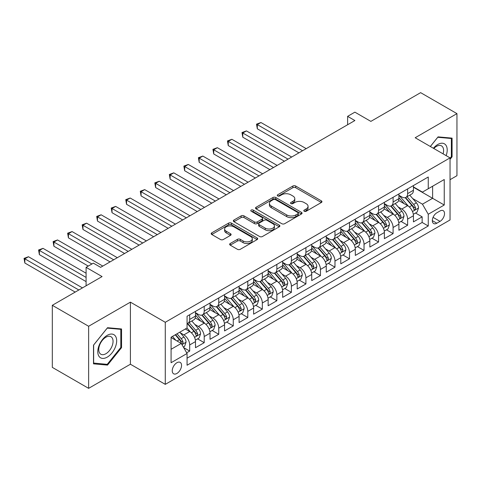 <?xml version="1.0" encoding="UTF-8"?>
<svg xmlns="http://www.w3.org/2000/svg" width="481" height="481" viewBox="0 0 481 481"><rect width="100%" height="100%" fill="white"/><g stroke="black" fill="none" stroke-linecap="round" stroke-linejoin="round"><path stroke-width="0.72" d="M304.214 211.249A1.413 0.818 0 0 0 306.211 211.249L321.362 202.501A2.014 1.166 0 0 0 321.957 201.677A2.014 1.166 0 0 0 321.362 200.854L295.695 186.033A2.014 1.166 0 0 0 292.845 186.033L277.687 194.781A1.413 0.818 0 0 0 277.278 195.358A1.413 0.818 0 0 0 277.687 195.935A1.413 0.818 0 0 0 279.683 195.935L281.65 194.799A6.451 3.728 0 0 1 290.777 194.799L292.911 196.038A6.451 3.728 0 0 1 294.805 198.671A6.451 3.728 0 0 1 292.911 201.305L290.951 202.441A1.413 0.818 0 0 0 290.536 203.012A1.413 0.818 0 0 0 290.951 203.589A1.413 0.818 0 0 0 292.947 203.589L294.907 202.459A6.451 3.728 0 0 1 304.04 202.459L306.175 203.691A6.451 3.728 0 0 1 308.068 206.331A6.451 3.728 0 0 1 306.175 208.964L304.214 210.095A1.413 0.818 0 0 0 303.8 210.672A1.413 0.818 0 0 0 304.214 211.249L304.214 210.095M176.9 373.454A6.578 3.794 120 0 0 181.193 367.664A6.578 3.794 120 0 0 180.189 362.391A6.578 3.794 120 0 0 176.9 362.722A6.578 3.794 120 0 0 172.601 368.512A6.578 3.794 120 0 0 173.611 373.785A6.578 3.794 120 0 0 176.9 373.454M230.237 243.506A2.014 1.166 0 0 0 229.641 244.33A2.014 1.166 0 0 0 230.237 245.154L237.434 249.308A2.014 1.166 0 0 0 240.29 249.308L257.119 239.592A2.014 1.166 0 0 0 257.708 238.768A2.014 1.166 0 0 0 257.119 237.945L231.445 223.124A2.014 1.166 0 0 0 228.595 223.124L211.766 232.84A2.014 1.166 0 0 0 211.177 233.664A2.014 1.166 0 0 0 211.766 234.487L220.466 239.508A2.014 1.166 0 0 0 223.316 239.508L230.519 235.353A2.014 1.166 0 0 0 231.108 234.53A2.014 1.166 0 0 0 230.519 233.706L226.202 231.217A5.393 3.114 0 0 1 224.627 229.01A5.393 3.114 0 0 1 227.958 226.136A5.393 3.114 0 0 1 233.832 226.81L250.733 236.568A5.393 3.114 0 0 1 252.315 238.768A5.393 3.114 0 0 1 248.984 241.648A5.393 3.114 0 0 1 243.103 240.975L240.29 239.346A2.014 1.166 0 0 0 237.434 239.346L230.237 243.506L230.237 245.154L237.434 241.023L237.434 239.346M450.048 179.684L456.95 175.697L456.95 113.624L420.628 92.653L370.863 121.386L354.882 112.157L347.619 116.354L354.882 120.545L100.619 267.34L93.356 263.149L86.093 267.34L86.093 285.798M88.63 326.268L88.63 388.347L130.405 364.231L130.405 302.152L88.63 326.268L52.309 305.303L102.074 276.569L86.093 267.34M130.405 302.152L165.278 322.288L450.048 157.876L450.048 219.949L165.278 384.361L165.278 322.288M456.95 113.624L415.181 137.74L450.048 157.876M281.788 223.701A2.014 1.166 0 0 0 284.644 223.701L301.473 213.985A2.014 1.166 0 0 0 302.062 213.161A2.014 1.166 0 0 0 301.473 212.337L275.799 197.517A2.014 1.166 0 0 0 272.949 197.517L256.12 207.233A2.014 1.166 0 0 0 255.525 208.057A2.014 1.166 0 0 0 256.12 208.88L281.788 223.701M251.761 211.556A1.413 0.818 0 0 1 253.192 211.754L279.269 226.804L262.464 236.508A2.014 1.166 0 0 1 259.614 236.508L233.94 221.687L233.94 220.039A2.014 1.166 0 0 0 233.351 220.863A2.014 1.166 0 0 0 233.94 221.687M233.94 220.039L241.143 215.879A2.014 1.166 0 0 1 243.999 215.879L254.407 221.891A2.014 1.166 0 0 0 257.257 221.891L262.037 219.132A2.014 1.166 0 0 0 262.626 218.308A2.014 1.166 0 0 0 262.037 217.484L251.196 211.225A1.413 0.818 0 0 1 250.787 210.654A1.413 0.818 0 0 1 251.659 209.896A1.413 0.818 0 0 1 253.192 210.077L279.293 225.144A2.014 1.166 0 0 1 279.882 225.968A2.014 1.166 0 0 1 279.293 226.791L279.293 225.144M88.63 388.347L52.309 367.376L52.309 305.303M186.67 352.801L189.682 351.058L183.652 347.577M180.225 332.762L183.874 334.872A8.219 4.744 60 0 1 189.682 344.937L195.496 341.582L195.496 347.703L204.215 342.67L197.601 338.852M194.751 324.374L198.4 326.479A8.219 4.744 60 0 1 204.215 336.55L210.023 333.195L210.023 339.315L218.741 334.283L212.133 330.465M209.283 315.987L212.933 318.091A8.219 4.744 60 0 1 218.741 328.156L224.555 324.801L224.555 330.928L233.273 325.896L226.659 322.078M223.809 307.599L227.459 309.704A8.219 4.744 60 0 1 233.273 319.769L239.081 316.414L239.081 322.541L247.799 317.508L241.191 313.69M238.342 299.212L241.991 301.316A8.219 4.744 60 0 1 247.799 311.381L253.613 308.026L253.613 314.153L262.331 309.115L255.718 305.303M252.868 290.819L256.517 292.929A8.219 4.744 60 0 1 262.331 302.994L268.139 299.639L268.139 305.76L276.858 300.727L270.25 296.909M267.4 282.431L271.05 284.542A8.219 4.744 60 0 1 276.858 294.606L282.672 291.252L282.672 297.372L291.39 292.34L284.776 288.522M281.932 274.044L285.576 276.148A8.219 4.744 60 0 1 291.39 286.219L297.198 282.864L297.198 288.985L305.916 283.952L299.308 280.134M296.458 265.656L300.108 267.761A8.219 4.744 60 0 1 305.916 277.826L311.73 274.471L311.73 280.597L320.448 275.565L313.834 271.747M310.991 257.269L314.634 259.373A8.219 4.744 60 0 1 320.448 269.438L326.256 266.083L326.256 272.21L334.974 267.177L328.367 263.36M325.517 248.881L329.166 250.986A8.219 4.744 60 0 1 334.974 261.051L340.788 257.696L340.788 263.822L349.507 258.784L342.893 254.972M340.049 240.494L343.693 242.598A8.219 4.744 60 0 1 349.507 252.663L355.315 249.308L355.315 255.429L364.033 250.397L357.425 246.585M354.575 232.101L358.225 234.211A8.219 4.744 60 0 1 364.033 244.276L369.847 240.921L369.847 247.042L378.565 242.009L371.951 238.191M369.107 223.713L372.751 225.817A8.219 4.744 60 0 1 378.565 235.888L384.379 232.533L384.379 238.654L393.091 233.622L386.483 229.804M383.634 215.326L387.283 217.43A8.219 4.744 60 0 1 393.091 227.501L398.905 224.14L398.905 230.267L407.623 225.234L407.623 219.108A8.219 4.744 -120 0 0 401.809 209.043L398.166 206.938M401.01 221.416L407.623 225.234M195.496 341.582A8.219 4.744 -120 0 0 189.682 331.517L185.323 328.998M210.023 333.195A8.219 4.744 -120 0 0 204.215 323.124L195.226 317.941M224.555 324.801A8.219 4.744 -120 0 0 218.741 314.736L209.758 309.548M239.081 316.414A8.219 4.744 -120 0 0 233.273 306.349L224.284 301.16M253.613 308.026A8.219 4.744 -120 0 0 247.799 297.961L238.816 292.773M268.139 299.639A8.219 4.744 -120 0 0 262.331 289.574L253.343 284.385M282.672 291.252A8.219 4.744 -120 0 0 276.858 281.187L267.875 275.998M297.198 282.864A8.219 4.744 -120 0 0 291.39 272.793L282.401 267.61M311.73 274.471A8.219 4.744 -120 0 0 305.916 264.406L296.933 259.217M326.256 266.083A8.219 4.744 -120 0 0 320.448 256.018L311.46 250.829M340.788 257.696A8.219 4.744 -120 0 0 334.974 247.631L325.992 242.442M355.315 249.308A8.219 4.744 -120 0 0 349.507 239.243L340.518 234.055M369.847 240.921A8.219 4.744 -120 0 0 364.033 230.856L355.05 225.667M384.379 232.533A8.219 4.744 -120 0 0 378.565 222.462L369.576 217.28M398.905 224.14A8.219 4.744 -120 0 0 393.091 214.075L384.109 208.886M440.025 210.973L436.826 212.818A6.367 3.68 120 0 0 432.666 218.434A6.367 3.68 120 0 0 433.64 223.539A6.367 3.68 120 0 0 436.826 223.22L440.025 221.374A6.367 3.68 120 0 0 444.185 215.765A6.367 3.68 120 0 0 443.205 210.66A6.367 3.68 120 0 0 440.025 210.973M171.086 349.296L181.259 343.428L187.067 353.493L187.067 365.235L428.252 225.986L428.252 214.243L422.444 204.178L412.692 198.551M187.067 353.493L171.086 362.722L171.086 337.217L187.067 327.988L187.067 316.245L428.252 177.002L428.252 188.744L444.24 179.515L444.24 205.014L428.252 214.243M195.496 312.722L198.4 314.4A8.219 4.744 60 0 0 202.513 314.808L208.321 311.454A8.219 4.744 -120 0 0 210.023 307.69L210.023 302.994M210.023 304.335L212.933 306.012A8.219 4.744 60 0 0 217.039 306.421L222.853 303.066A8.219 4.744 -120 0 0 224.555 299.302L224.555 294.606M224.555 295.947L227.459 297.625A8.219 4.744 60 0 0 231.571 298.034L237.38 294.679A8.219 4.744 -120 0 0 239.081 290.915L239.081 286.219M239.081 287.56L241.991 289.237A8.219 4.744 60 0 0 246.098 289.646L251.912 286.291A8.219 4.744 -120 0 0 253.613 282.527L253.613 277.826M253.613 279.172L256.517 280.85A8.219 4.744 60 0 0 260.63 281.253L266.438 277.898A8.219 4.744 -120 0 0 268.139 274.14L268.139 269.438M268.139 270.785L271.05 272.462A8.219 4.744 60 0 0 275.156 272.865L280.97 269.51A8.219 4.744 -120 0 0 282.672 265.746L282.672 261.051M282.672 262.392L285.576 264.069A8.219 4.744 60 0 0 289.688 264.478L295.496 261.123A8.219 4.744 -120 0 0 297.198 257.359L297.198 252.663M297.198 254.004L300.108 255.682A8.219 4.744 60 0 0 304.214 256.09L310.029 252.735A8.219 4.744 -120 0 0 311.73 248.972L311.73 244.276M311.73 245.617L314.634 247.294A8.219 4.744 60 0 0 318.747 247.703L324.555 244.348A8.219 4.744 -120 0 0 326.256 240.584L326.256 235.888M326.256 237.229L329.166 238.907A8.219 4.744 60 0 0 333.273 239.316L339.087 235.961A8.219 4.744 -120 0 0 340.788 232.197L340.788 227.495M340.788 228.842L343.693 230.519A8.219 4.744 60 0 0 347.805 230.922L353.613 227.567A8.219 4.744 -120 0 0 355.315 223.809L355.315 219.108M355.315 220.454L358.225 222.132A8.219 4.744 60 0 0 362.331 222.535L368.145 219.18A8.219 4.744 -120 0 0 369.847 215.416L369.847 210.72M369.847 212.061L372.751 213.738A8.219 4.744 60 0 0 376.863 214.147L382.672 210.792A8.219 4.744 -120 0 0 384.379 207.028L384.379 202.333M384.379 203.673L387.283 205.351A8.219 4.744 60 0 0 391.39 205.76L397.204 202.405A8.219 4.744 -120 0 0 398.905 198.641L398.905 193.945M187.067 358.189L422.15 222.462L422.15 216.847L413.438 221.879L413.438 215.753A8.219 4.744 -120 0 0 407.623 205.688L398.635 200.499M398.905 195.286L401.809 196.963A8.219 4.744 -120 0 0 405.922 197.372A8.219 4.744 -120 0 0 407.623 193.609L407.623 188.913M405.922 197.372L411.73 194.017A8.219 4.744 -120 0 0 413.438 190.254L413.438 185.558M189.682 314.736L189.682 319.432A8.219 4.744 60 0 1 187.981 323.196A8.219 4.744 60 0 1 187.067 323.527M187.981 323.196L193.795 319.841A8.219 4.744 -120 0 0 195.496 316.077L195.496 311.381M204.215 306.349L204.215 311.045A8.219 4.744 60 0 1 202.513 314.808M218.741 297.961L218.741 302.657A8.219 4.744 60 0 1 217.039 306.421M233.273 289.574L233.273 294.27A8.219 4.744 60 0 1 231.571 298.034M247.799 281.181L247.799 285.882A8.219 4.744 60 0 1 246.098 289.646M262.331 272.793L262.331 277.495A8.219 4.744 60 0 1 260.63 281.253M276.858 264.406L276.858 269.101A8.219 4.744 60 0 1 275.156 272.865M291.39 256.018L291.39 260.714A8.219 4.744 60 0 1 289.688 264.478M305.916 247.631L305.916 252.327A8.219 4.744 60 0 1 304.214 256.09M320.448 239.243L320.448 243.939A8.219 4.744 60 0 1 318.747 247.703M334.974 230.856L334.974 235.552A8.219 4.744 60 0 1 333.273 239.316M349.507 222.462L349.507 227.164A8.219 4.744 60 0 1 347.805 230.922M364.033 214.075L364.033 218.777A8.219 4.744 60 0 1 362.331 222.535M378.565 205.688L378.565 210.383A8.219 4.744 60 0 1 376.863 214.147M393.091 197.3L393.091 201.996A8.219 4.744 60 0 1 391.39 205.76M393.091 227.501L393.091 233.622M378.565 235.888L378.565 242.009M364.033 244.276L364.033 250.397M349.507 252.663L349.507 258.784M334.974 261.051L334.974 267.177M320.448 269.438L320.448 275.565M305.916 277.826L305.916 283.952M291.39 286.219L291.39 292.34M276.858 294.606L276.858 300.727M262.331 302.994L262.331 309.115M247.799 311.381L247.799 317.508M233.273 319.769L233.273 325.896M218.741 328.156L218.741 334.283M204.215 336.55L204.215 342.67M189.682 344.937L189.682 351.058M181.259 343.428L171.086 337.554M422.444 204.178L432.611 198.304L432.611 186.225L444.24 179.515M413.438 187.235L444.24 205.014M413.438 186.899L422.444 192.099L428.252 188.744M130.405 364.231L165.278 384.361M347.619 116.354L347.619 124.741M415.542 213.029L422.15 216.847M422.15 222.462L428.252 225.986M450.048 159.349L452.08 156.818L452.08 138.125L438.065 136.875L430.333 146.489M93.5 363.846L107.522 365.097L121.543 347.655L121.543 328.962L107.522 327.711L93.5 345.154L93.5 363.846M451.358 156.403L452.08 156.818M120.815 347.234L121.543 347.655M106.036 364.243L107.522 365.097M304.78 211.448L306.175 210.642A6.451 3.728 0 0 0 308.068 208.008L308.068 206.331M294.805 198.671L294.805 200.349A6.451 3.728 0 0 1 292.911 202.982L291.516 203.788M321.338 202.513L295.695 187.71A2.014 1.166 0 0 0 292.845 187.71L278.252 196.134M301.443 214.003L275.799 199.194A2.014 1.166 0 0 0 272.949 199.194L256.145 208.898M297.907 213.738A1.413 0.818 0 0 0 298.316 213.161A1.413 0.818 0 0 0 297.907 212.584L275.373 199.579A1.413 0.818 0 0 0 273.376 199.579L271.308 200.769A6.451 3.728 0 0 0 269.414 203.403A6.451 3.728 0 0 0 271.308 206.042L286.712 214.935A6.451 3.728 0 0 0 295.839 214.935L297.907 213.738L297.907 215.416A1.413 0.818 0 0 0 298.316 214.839L298.316 213.161M269.414 203.403L269.414 205.086A6.451 3.728 0 0 0 271.308 207.72L271.308 206.042M297.907 215.416L295.839 216.612A6.451 3.728 0 0 1 286.712 216.612L271.308 207.72M233.97 221.699L241.143 217.556L241.143 215.879M262.626 218.308L262.626 219.985A2.014 1.166 0 0 1 262.037 220.809L257.257 223.569A2.014 1.166 0 0 1 254.407 223.569L243.999 217.556A2.014 1.166 0 0 0 241.143 217.556M265.211 228.126A5.393 3.114 0 0 0 271.092 228.806A5.393 3.114 0 0 0 274.423 225.926A5.393 3.114 0 0 0 272.841 223.725L266.889 220.286A2.014 1.166 0 0 0 264.033 220.286L259.259 223.046A2.014 1.166 0 0 0 258.664 223.869A2.014 1.166 0 0 0 259.259 224.687L265.211 228.126L265.211 229.804A5.393 3.114 0 0 0 271.092 230.483A5.393 3.114 0 0 0 274.423 227.603L274.423 225.926M258.664 223.869L258.664 225.547A2.014 1.166 0 0 0 259.259 226.371L259.259 224.687M265.211 229.804L259.259 226.371M252.315 238.768L252.315 240.446A5.393 3.114 0 0 1 248.984 243.326A5.393 3.114 0 0 1 243.103 242.652L240.29 241.023A2.014 1.166 0 0 0 237.434 241.023M224.627 229.01L224.627 230.688A5.393 3.114 0 0 0 226.202 232.894L226.202 231.217M230.495 235.365L226.202 232.894M257.088 239.61L231.445 224.801A2.014 1.166 0 0 0 228.595 224.801L211.79 234.506M413.311 214.316L417.069 212.145L418.518 207.954A5.447 3.145 -120 0 0 416.402 202.838L409.758 195.154M408.429 206.217L400.559 197.102A15.717 9.073 -120 0 0 398.905 195.376M404.112 203.661L399.711 198.563A13.047 7.534 -120 0 0 398.905 197.685M306.211 148.647L260.949 122.517L257.317 124.615L257.317 128.806L298.941 152.844M405.182 197.667L411.892 205.441A5.447 3.145 60 0 1 413.834 209.193L414.231 209.836L414.971 209.734L415.578 208.183A5.447 3.145 -120 0 0 413.636 204.431L406.998 196.747M405.573 197.541L412.788 205.892A2.772 1.599 60 0 1 413.492 206.98L415.578 208.183M257.317 128.806L256.517 124.152L302.573 150.745M256.517 124.152L260.949 122.517M446.14 155.616A13.354 7.714 120 0 0 437.77 144.492A13.354 7.714 120 0 0 433.399 148.262M443.091 153.854A10.113 5.838 120 0 0 441.504 145.875A10.113 5.838 120 0 0 436.447 146.38A10.113 5.838 120 0 0 433.802 148.491M430.363 146.507L437.77 137.283L451.358 138.498L451.358 156.614L450.048 158.237M450.457 137.981L451.358 138.498M115.41 346.969A13.354 7.714 120 0 0 111.953 334.067A13.354 7.714 120 0 0 99.05 345.502A13.354 7.714 120 0 0 102.507 358.405A13.354 7.714 120 0 0 115.41 346.969M112.097 346.025A10.113 5.838 120 0 0 110.961 336.712A10.113 5.838 120 0 0 99.711 344.919A10.113 5.838 120 0 0 100.848 354.226A10.113 5.838 120 0 0 112.097 346.025M93.645 363.137L93.645 345.021L107.233 328.12L120.815 329.335L120.815 347.45L107.233 364.351L93.5 363.053M119.913 328.818L120.815 329.335M398.785 222.703L402.537 220.538L403.992 216.342A5.447 3.145 -120 0 0 401.869 211.231L395.232 203.541M393.903 214.61L386.027 205.495A15.717 9.073 -120 0 0 384.379 203.764M389.586 212.049L385.179 206.95A13.047 7.534 -120 0 0 384.379 206.072M291.678 157.034L246.422 130.904L242.791 133.003L242.791 137.199L284.415 161.231M390.65 206.054L397.366 213.829A5.447 3.145 60 0 1 399.308 217.58L399.705 218.224L400.439 218.121L401.052 216.576A5.447 3.145 -120 0 0 399.11 212.824L392.472 205.134M391.047 205.928L398.262 214.279A2.772 1.599 60 0 1 398.959 215.368L401.052 216.576M242.791 137.199L241.991 132.54L288.047 159.133M241.991 132.54L246.422 130.904M384.253 231.09L388.011 228.926L389.46 224.729A5.447 3.145 -120 0 0 387.343 219.619L380.699 211.929M379.371 222.998L371.5 213.883A15.717 9.073 -120 0 0 369.847 212.151M375.054 220.436L370.653 215.338A13.047 7.534 -120 0 0 369.847 214.466M277.152 165.422L231.89 139.292L228.259 141.39L228.259 145.587L269.883 169.619M376.124 214.442L382.834 222.216A5.447 3.145 60 0 1 384.776 225.968L385.173 226.611L385.912 226.509L386.52 224.964A5.447 3.145 -120 0 0 384.578 221.212L377.94 213.522M376.515 214.316L383.73 222.667A2.772 1.599 60 0 1 384.433 223.755L386.52 224.964M228.259 145.587L227.459 140.927L273.515 167.52M227.459 140.927L231.89 139.292M369.727 239.478L373.478 237.313L374.933 233.117A5.447 3.145 -120 0 0 372.811 228.006L366.173 220.322M364.845 231.385L356.968 222.27A15.717 9.073 -120 0 0 355.315 220.545M360.528 228.83L356.12 223.731A13.047 7.534 -120 0 0 355.315 222.853M262.62 173.809L217.364 147.685L213.732 149.777L213.732 153.974L255.357 178.006M361.592 222.829L368.308 230.603A5.447 3.145 60 0 1 370.25 234.355L370.647 235.005L371.38 234.896L371.993 233.351A5.447 3.145 -120 0 0 370.051 229.599L363.414 221.915M361.989 222.703L369.204 231.06A2.772 1.599 60 0 1 369.901 232.143L371.993 233.351M213.732 153.974L212.933 149.32L258.988 175.908M212.933 149.32L217.364 147.685M355.194 247.871L358.952 245.701L360.401 241.504A5.447 3.145 -120 0 0 358.285 236.393L351.641 228.709M350.312 239.772L342.442 230.658A15.717 9.073 -120 0 0 340.788 228.932M345.995 237.217L341.594 232.119A13.047 7.534 -120 0 0 340.788 231.241M248.094 182.203L202.832 156.072L199.2 158.171L199.2 162.362L240.825 186.394M347.066 231.223L353.775 238.997A5.447 3.145 60 0 1 355.718 242.743L356.114 243.392L356.854 243.29L357.461 241.739A5.447 3.145 -120 0 0 355.519 237.987L348.881 230.303M347.456 231.09L354.671 239.448A2.772 1.599 60 0 1 355.375 240.53L357.461 241.739M199.2 162.362L198.4 157.708L244.456 184.295M198.4 157.708L202.832 156.072M340.668 256.259L344.42 254.088L345.875 249.898A5.447 3.145 -120 0 0 343.753 244.781L337.115 237.097M335.786 248.16L327.91 239.045A15.717 9.073 -120 0 0 326.256 237.319M331.469 245.605L327.062 240.506A13.047 7.534 -120 0 0 326.256 239.628M233.562 190.59L188.305 164.46L184.674 166.558L184.674 170.749L226.298 194.781M332.533 239.61L339.249 247.384A5.447 3.145 60 0 1 341.191 251.136L341.588 251.779L342.322 251.677L342.935 250.126A5.447 3.145 -120 0 0 340.993 246.374L334.355 238.69M332.93 239.484L340.145 247.835A2.772 1.599 60 0 1 340.843 248.917L342.935 250.126M184.674 170.749L183.874 166.095L229.93 192.689M183.874 166.095L188.305 164.46M326.136 264.646L329.894 262.476L331.343 258.285A5.447 3.145 -120 0 0 329.22 253.168L322.583 245.484M321.254 256.547L313.384 247.432A15.717 9.073 -120 0 0 311.73 245.707M316.937 253.992L312.536 248.893A13.047 7.534 -120 0 0 311.73 248.016M219.035 198.978L173.773 172.847L170.142 174.946L170.142 179.136L211.766 203.174M318.007 247.998L324.717 255.772A5.447 3.145 60 0 1 326.659 259.524L327.056 260.167L327.789 260.065L328.403 258.513A5.447 3.145 -120 0 0 326.461 254.762L319.823 247.078M318.398 247.871L325.613 256.223A2.772 1.599 60 0 1 326.316 257.311L328.403 258.513M170.142 179.136L169.342 174.483L215.398 201.076M169.342 174.483L173.773 172.847M311.61 273.034L315.362 270.869L316.817 266.672A5.447 3.145 -120 0 0 314.694 261.562L308.056 253.872M306.728 264.941L298.851 255.826A15.717 9.073 -120 0 0 297.198 254.094M302.411 262.379L298.004 257.281A13.047 7.534 -120 0 0 297.198 256.403M204.503 207.365L159.247 181.235L155.616 183.333L155.616 187.53L197.24 211.562M303.475 256.385L310.191 264.159A5.447 3.145 60 0 1 312.133 267.911L312.53 268.554L313.263 268.452L313.877 266.901A5.447 3.145 -120 0 0 311.935 263.155L305.297 255.465M303.872 256.259L311.087 264.61A2.772 1.599 60 0 1 311.784 265.698L313.877 266.901M155.616 187.53L154.816 182.87L200.872 209.463M154.816 182.87L159.247 181.235M297.078 281.421L300.835 279.257L302.284 275.06A5.447 3.145 -120 0 0 300.162 269.949L293.524 262.259M292.195 273.328L284.325 264.213A15.717 9.073 -120 0 0 282.672 262.482M287.878 270.767L283.477 265.668A13.047 7.534 -120 0 0 282.672 264.797M189.971 215.753L144.715 189.622L141.083 191.721L141.083 195.917L182.708 219.949M288.949 264.772L295.659 272.547A5.447 3.145 60 0 1 297.601 276.298L297.998 276.942L298.731 276.84L299.344 275.294A5.447 3.145 -120 0 0 297.402 271.543L290.764 263.853M289.34 264.646L296.555 272.998A2.772 1.599 60 0 1 297.252 274.086L299.344 275.294M141.083 195.917L140.284 191.258L186.339 217.851M140.284 191.258L144.715 189.622M282.551 289.809L286.303 287.644L287.758 283.447A5.447 3.145 -120 0 0 285.636 278.337L278.998 270.653M277.669 281.716L269.793 272.601A15.717 9.073 -120 0 0 268.139 270.869M273.352 279.154L268.945 274.062A13.047 7.534 -120 0 0 268.139 273.184M175.445 224.14L130.189 198.016L126.551 200.108L126.551 204.305L168.182 228.337M274.417 273.16L281.132 280.934A5.447 3.145 60 0 1 283.075 284.686L283.471 285.335L284.205 285.227L284.818 283.682A5.447 3.145 -120 0 0 282.876 279.93L276.238 272.246M274.813 273.034L282.028 281.391A2.772 1.599 60 0 1 282.726 282.473L284.818 283.682M126.551 204.305L125.757 199.651L171.813 226.238M125.757 199.651L130.189 198.016M268.019 298.202L271.777 296.031L273.226 291.835A5.447 3.145 -120 0 0 271.104 286.724L264.466 279.04M263.137 290.103L255.267 280.988A15.717 9.073 -120 0 0 253.613 279.263M258.82 287.548L254.419 282.449A13.047 7.534 -120 0 0 253.613 281.571M160.913 232.533L115.656 206.403L112.025 208.495L112.025 212.692L153.649 236.724M259.89 281.553L266.6 289.328A5.447 3.145 60 0 1 268.542 293.073L268.939 293.723L269.673 293.62L270.286 292.069A5.447 3.145 -120 0 0 268.344 288.317L261.706 280.633M260.281 281.421L267.496 289.778A2.772 1.599 60 0 1 268.194 290.861L270.286 292.069M112.025 212.692L111.225 208.039L157.281 234.626M111.225 208.039L115.656 206.403M253.493 306.589L257.245 304.419L258.7 300.228A5.447 3.145 -120 0 0 256.577 295.112L249.94 287.428M248.611 298.491L240.734 289.376A15.717 9.073 -120 0 0 239.081 287.65M244.288 295.935L239.887 290.837A13.047 7.534 -120 0 0 239.081 289.959M146.386 240.921L101.13 214.791L97.493 216.889L97.493 221.08L139.123 245.112M245.358 289.941L252.074 297.715A5.447 3.145 60 0 1 254.016 301.467L254.413 302.11L255.146 302.008L255.76 300.457A5.447 3.145 -120 0 0 253.818 296.705L247.18 289.021M245.755 289.815L252.97 298.166A2.772 1.599 60 0 1 253.667 299.248L255.76 300.457M97.493 221.08L96.699 216.426L142.755 243.019M96.699 216.426L101.13 214.791M238.961 314.977L242.719 312.806L244.168 308.616A5.447 3.145 -120 0 0 242.045 303.499L235.407 295.815M234.079 306.878L226.208 297.763A15.717 9.073 -120 0 0 224.555 296.037M229.762 304.323L225.361 299.224A13.047 7.534 -120 0 0 224.555 298.346M131.854 249.308L86.598 223.178L82.966 225.276L82.966 229.467L124.591 253.499M230.832 298.328L237.542 306.102A5.447 3.145 60 0 1 239.484 309.854L239.881 310.498L240.614 310.395L241.228 308.844A5.447 3.145 -120 0 0 239.285 305.092L232.648 297.408M231.223 298.202L238.438 306.553A2.772 1.599 60 0 1 239.135 307.642L241.228 308.844M82.966 229.467L82.167 224.813L128.223 251.407M82.167 224.813L86.598 223.178M224.435 323.364L228.186 321.194L229.641 317.003A5.447 3.145 -120 0 0 227.519 311.892L220.881 304.202M219.552 315.271L211.676 306.156A15.717 9.073 -120 0 0 210.023 304.425M215.229 312.71L210.828 307.612A13.047 7.534 -120 0 0 210.023 306.734M117.328 257.696L72.072 231.565L68.434 233.664L68.434 237.861L110.065 261.892M216.3 306.716L223.016 314.49A5.447 3.145 60 0 1 224.958 318.242L225.355 318.885L226.088 318.783L226.701 317.232A5.447 3.145 -120 0 0 224.759 313.486L218.121 305.796M216.697 306.589L223.912 314.941A2.772 1.599 60 0 1 224.609 316.029L226.701 317.232M68.434 237.861L67.641 233.201L113.696 259.794M67.641 233.201L72.072 231.565M209.902 331.752L213.654 329.587L215.109 325.39A5.447 3.145 -120 0 0 212.987 320.28L206.349 312.59M205.02 323.659L197.15 314.544A15.717 9.073 -120 0 0 195.496 312.812M200.703 321.098L196.302 315.999A13.047 7.534 -120 0 0 195.496 315.127M102.796 266.083L57.54 239.953L53.908 242.051L53.908 246.248L88.27 266.083M201.767 315.103L208.483 322.877A5.447 3.145 60 0 1 210.425 326.629L210.822 327.272L211.556 327.17L212.169 325.625A5.447 3.145 -120 0 0 210.227 321.873L203.589 314.183M202.164 314.977L209.379 323.328A2.772 1.599 60 0 1 210.077 324.416L212.169 325.625M53.908 246.248L53.108 241.588L91.901 263.985M53.108 241.588L57.54 239.953M195.376 340.139L199.128 337.975L200.583 333.778A5.447 3.145 -120 0 0 198.461 328.667L191.823 320.983M190.494 332.046L187.013 328.024M186.171 329.485L185.606 328.836M86.093 273.214L43.013 248.346L39.376 250.439L39.376 254.635L86.093 281.601M187.241 323.491L193.957 331.265A5.447 3.145 60 0 1 195.899 335.017L196.296 335.666L197.03 335.558L197.643 334.012A5.447 3.145 -120 0 0 195.701 330.261L189.063 322.577M187.638 323.364L194.853 331.722A2.772 1.599 60 0 1 195.551 332.804L197.643 334.012M39.376 254.635L38.582 249.982L86.093 277.411M38.582 249.982L43.013 248.346M183.363 347.078L184.596 346.362L186.051 342.165A5.447 3.145 -120 0 0 183.928 337.055L179.75 332.215M175.848 340.301L172.487 336.411M171.645 337.878L171.086 337.229M82.455 287.897L28.481 256.734L24.85 258.826L24.85 263.023L75.192 292.087M175.246 334.818L179.425 339.652A5.447 3.145 60 0 1 181.367 343.404L181.764 344.053L182.497 343.945L183.111 342.4A5.447 3.145 -120 0 0 181.169 338.648L176.99 333.808M175.583 334.62L180.321 340.109A2.772 1.599 60 0 1 181.018 341.191L183.111 342.4M24.85 263.023L24.05 258.369L78.824 289.989M24.05 258.369L28.481 256.734M183.874 334.872L189.682 331.517M198.4 326.479L204.215 323.124M212.933 318.091L218.741 314.736M227.459 309.704L233.273 306.349M241.991 301.316L247.799 297.961M256.517 292.929L262.331 289.574M271.05 284.542L276.858 281.187M285.576 276.148L291.39 272.793M300.108 267.761L305.916 264.406M314.634 259.373L320.448 256.018M329.166 250.986L334.974 247.631M343.693 242.598L349.507 239.243M358.225 234.211L364.033 230.856M372.751 225.817L378.565 222.462M387.283 217.43L393.091 214.075M401.809 209.043L407.623 205.688M407.623 193.609L413.438 190.254M189.682 319.432L195.496 316.077M204.215 311.045L210.023 307.69M218.741 302.657L224.555 299.302M233.273 294.27L239.081 290.915M247.799 285.882L253.613 282.527M262.331 277.495L268.139 274.14M276.858 269.101L282.672 265.746M291.39 260.714L297.198 257.359M305.916 252.327L311.73 248.972M320.448 243.939L326.256 240.584M334.974 235.552L340.788 232.197M349.507 227.164L355.315 223.809M364.033 218.777L369.847 215.416M378.565 210.383L384.379 207.028M393.091 201.996L398.905 198.641M407.623 219.108L413.438 215.753M433.056 217.352L440.025 221.374M432.323 220.623L436.826 223.22M306.175 210.642L306.175 208.964M290.951 203.589L290.951 202.441M292.911 202.982L292.911 201.305M277.687 195.935L277.687 194.781M292.845 187.71L292.845 186.033M295.695 187.71L295.695 186.033M321.362 202.501L321.362 200.854M256.12 208.88L256.12 207.233M272.949 199.194L272.949 197.517M275.799 199.194L275.799 197.517M301.473 213.985L301.473 212.337M286.712 216.612L286.712 214.935M295.839 216.612L295.839 214.935M243.999 217.556L243.999 215.879M254.407 223.569L254.407 221.891M257.257 223.569L257.257 221.891M262.037 220.809L262.037 219.132M253.192 211.754L253.192 210.077M240.29 241.023L240.29 239.346M243.103 242.652L243.103 240.975M230.519 235.353L230.519 233.706M211.766 234.487L211.766 232.84M228.595 224.801L228.595 223.124M231.445 224.801L231.445 223.124M257.119 239.592L257.119 237.945M412.482 211.526L418.482 208.057M400.559 197.102L401.304 196.675M413.636 204.431L416.402 202.838M409.301 206.938L411.892 205.441M397.955 219.913L403.956 216.444M386.027 205.495L386.778 205.062M399.11 212.824L401.869 211.231M394.769 215.326L397.366 213.829M383.423 228.301L389.424 224.837M371.5 213.883L372.246 213.45M384.578 221.212L387.343 219.619M380.237 223.719L382.834 222.216M368.897 236.688L374.897 233.225M356.968 222.27L357.72 221.837M370.051 229.599L372.811 228.006M365.71 232.107L368.308 230.603M354.365 245.076L360.365 241.612M342.442 230.658L343.187 230.225M355.519 237.987L358.285 236.393M351.178 240.494L353.775 238.997M339.839 253.463L345.839 250M327.91 239.045L328.661 238.612M340.993 246.374L343.753 244.781M336.652 248.881L339.249 247.384M325.306 261.85L331.307 258.387M313.384 247.432L314.129 247.006M326.461 254.762L329.22 253.168M322.12 257.269L324.717 255.772M310.78 270.244L316.781 266.775M298.851 255.826L299.603 255.393M311.935 263.155L314.694 261.562M307.593 265.656L310.191 264.159M296.248 278.631L302.248 275.168M284.325 264.213L285.071 263.78M297.402 271.543L300.162 269.949M293.061 274.05L295.659 272.547M281.716 287.019L287.722 283.556M269.793 272.601L270.544 272.168M282.876 279.93L285.636 278.337M278.535 282.437L281.132 280.934M267.189 295.406L273.19 291.943M255.267 280.988L256.012 280.555M268.344 288.317L271.104 286.724M264.003 290.825L266.6 289.328M252.657 303.794L258.664 300.33M240.734 289.376L241.486 288.943M253.818 296.705L256.577 295.112M249.477 299.212L252.074 297.715M238.131 312.181L244.132 308.718M226.208 297.763L226.954 297.336M239.285 305.092L242.045 303.499M234.944 307.599L237.542 306.102M223.599 320.574L229.605 317.105M211.676 306.156L212.428 305.724M224.759 313.486L227.519 311.892M220.418 315.987L223.016 314.49M209.073 328.962L215.073 325.493M197.15 314.544L197.895 314.111M210.227 321.873L212.987 320.28M205.886 324.38L208.483 322.877M194.54 337.349L200.547 333.886M195.701 330.261L198.461 328.667M191.36 332.768L193.957 331.265M181.944 344.618L186.015 342.274M181.169 338.648L183.928 337.055M177.074 341.011L179.425 339.652"/></g></svg>

